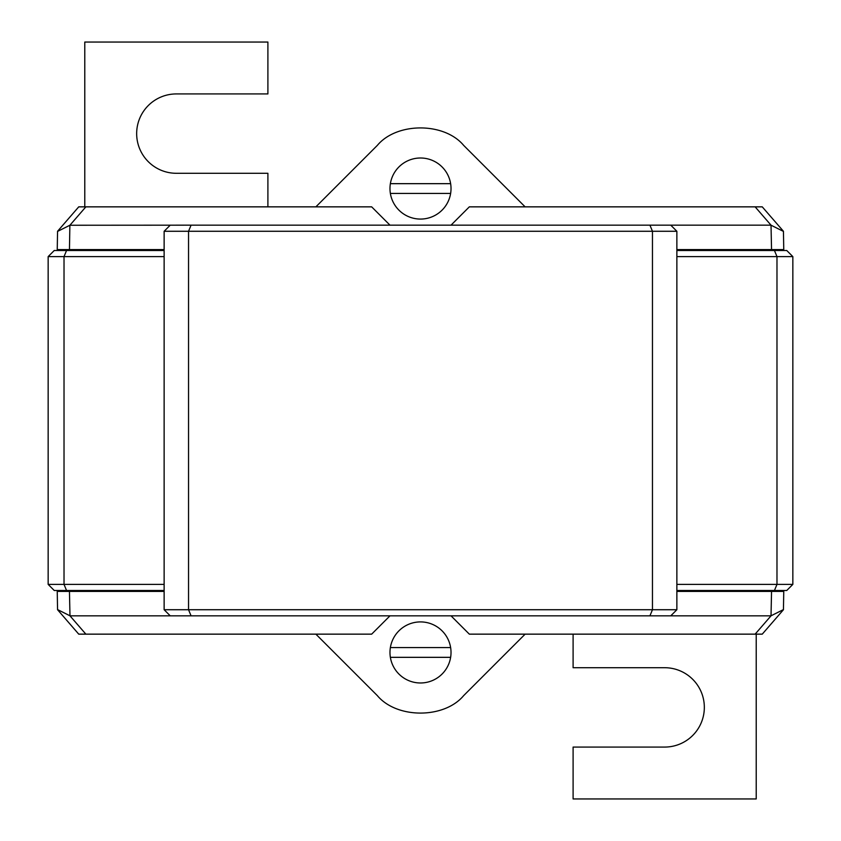 <?xml version="1.0" encoding="UTF-8"?>
<svg xmlns="http://www.w3.org/2000/svg" width="841" height="841" viewBox="0 0 841 841"><rect width="100%" height="100%" fill="white"/><g stroke="black" fill="none" stroke-linecap="round" stroke-linejoin="round"><path stroke-width="1.26" d="M164.132 591.412L69.456 591.412L69.982 615.833L170.239 615.833L164.132 609.725L164.132 231.275L188.542 231.275L188.542 609.725L652.458 609.725L652.458 231.275L188.542 231.275L191.075 225.167L670.761 225.167L676.868 231.275L676.868 249.588L771.544 249.588L771.018 225.167L670.761 225.167M649.925 615.833L771.018 615.833L771.544 591.412L676.868 591.412L676.868 609.725L652.458 609.725L649.925 615.833L170.239 615.833M771.544 591.412L783.759 591.412L783.444 609.725L762.261 634.146L755.134 634.146L771.018 615.833M69.982 615.833L85.866 634.146L78.739 634.146L57.556 609.725L57.241 591.412L69.456 591.412M78.655 590.498L78.676 591.412M57.241 591.412L57.23 590.498M762.324 591.412L762.345 590.498M783.77 590.498L783.759 591.412M85.866 634.146L371.669 634.146L389.982 615.833M451.018 615.833L469.331 634.146L755.134 634.146M315.869 634.146L377.336 695.612C396.763 718.897 444.237 718.897 463.664 695.612L525.131 634.146M57.556 609.588L69.877 615.749M771.123 615.749L783.444 609.588M267.901 206.854L267.901 173.288L176.337 173.288A39.674 39.674 0 0 1 136.662 133.614A39.674 39.674 0 0 1 176.337 93.929L267.901 93.929L267.901 42.05L84.783 42.05L84.783 206.854M573.099 634.146L573.099 667.712L664.663 667.712A39.674 39.674 0 0 1 704.337 707.386A39.674 39.674 0 0 1 664.663 747.071L573.099 747.071L573.099 798.95L756.217 798.95L756.217 634.146M191.075 225.167L69.877 225.251L69.456 249.588L164.132 249.588M69.456 249.588L57.241 249.588L57.556 231.275L78.739 206.854L85.866 206.854L69.982 225.167M771.018 225.167L755.134 206.854L762.261 206.854L783.444 231.275L783.759 249.588L771.544 249.588M762.345 250.502L762.324 249.588M783.759 249.588L783.77 250.502M78.676 249.588L78.655 250.502M57.23 250.502L57.241 249.588M755.134 206.854L469.331 206.854L451.018 225.167M389.982 225.167L371.669 206.854L85.866 206.854M525.131 206.854L463.664 145.388C444.237 122.103 396.763 122.103 377.336 145.388L315.869 206.854M783.444 231.412L771.123 225.251M69.877 225.251L57.556 231.412M164.132 256.61L64.021 256.61L64.021 584.39L164.132 584.39M164.132 590.498L66.555 590.498L64.021 584.39L48.158 584.39L48.158 256.61L54.255 250.502L164.132 250.502M66.555 590.498L54.255 590.498L48.158 584.39M66.555 250.502L64.021 256.61L48.158 256.61M85.698 249.588L84.783 250.502M120.484 249.588L121.398 250.502M85.698 591.412L84.783 590.498M120.484 591.412L121.398 590.498M450.629 183.664A30.518 30.518 0 0 0 390.371 183.664L450.629 183.664A30.518 30.518 0 0 1 420.5 219.07A30.518 30.518 0 0 1 390.371 193.43L450.629 193.43M390.371 183.664A30.518 30.518 0 0 0 390.371 193.43M676.868 584.39L776.979 584.39L776.979 256.61L676.868 256.61M676.868 250.502L774.445 250.502L776.979 256.61L792.842 256.61L792.842 584.39L786.745 590.498L676.868 590.498M774.445 250.502L786.745 250.502L792.842 256.61M774.445 590.498L776.979 584.39L792.842 584.39M755.302 591.412L756.217 590.498M720.516 591.412L719.602 590.498M755.302 249.588L756.217 250.502M720.516 249.588L719.602 250.502M676.868 591.412L676.868 249.588M676.868 231.275L652.458 231.275L649.925 225.167M164.132 609.725L188.542 609.725L191.075 615.833M670.761 615.833L676.868 609.725M170.239 225.167L164.132 231.275M450.629 647.57A30.518 30.518 0 0 0 390.371 647.57L450.629 647.57A30.518 30.518 0 0 1 420.5 682.976A30.518 30.518 0 0 1 390.371 657.336L450.629 657.336M390.371 647.57A30.518 30.518 0 0 0 390.371 657.336"/></g></svg>
